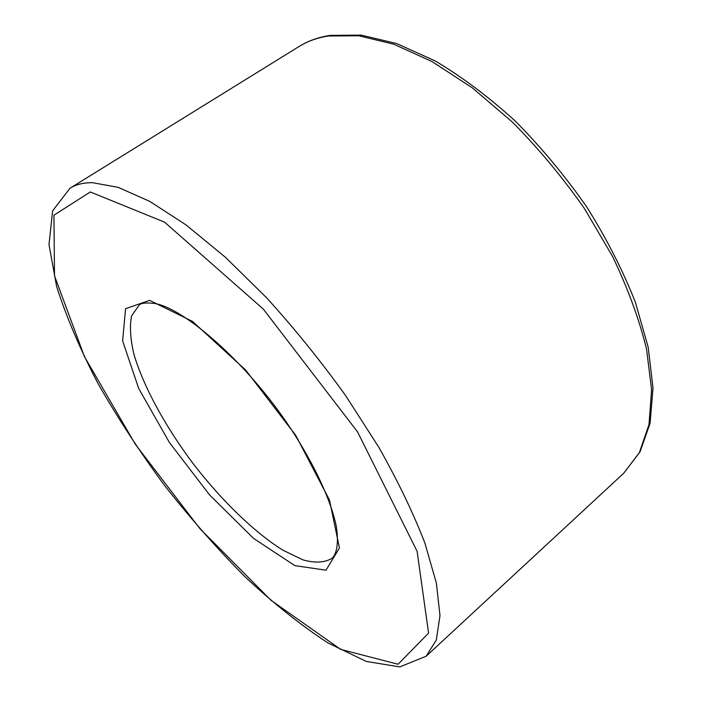 <?xml version="1.0" encoding="UTF-8"?>
<svg xmlns="http://www.w3.org/2000/svg" width="702" height="702" viewBox="0 0 702 702"><rect width="100%" height="100%" fill="white"/><g stroke="black" fill="none" stroke-linecap="round" stroke-linejoin="round"><path stroke-width="1.05" d="M331.906 558.397C324.526 562.714 314.856 563.197 302.887 559.854L282.932 550.201C254.238 532.3 221.648 500.561 193.322 463.899C165.532 426.842 143.629 386.969 134.003 354.545C130.3 339.101 129.51 326.202 131.625 315.847L139.145 305.159C140.602 303.167 145.428 302.553 153.615 303.317C182.345 306.756 246.771 361.863 290.61 428.422C315.154 465.689 331.493 501.798 336.39 526.886C339.005 544.655 336.214 554.633 331.906 558.397M149.64 300.377L192.497 321.411L245.674 370.068L295.735 435.345L329.457 499.999L339.443 547.955L326 570.199L294.822 565.628L253.562 538.39L209.582 494.945L169.375 442.444L138.654 388.373L122.613 340.847L125.57 308.669L149.64 300.377M69.963 188.25L299.061 46.508C307.485 41.269 317.234 37.768 328.317 35.995L358.783 35.776L393.813 44.217L432.23 61.671L472.446 87.943L512.574 122.245C538.671 148.631 562.635 177.413 584.459 208.599L612.513 256.353C627.93 288.54 639.276 319.445 646.533 349.07L651.605 389.777L648.99 424.578L639.408 452.527L623.806 473.139L426.167 656.221L399.815 666.9L366.26 661.433L328.018 642.962C300.842 625.201 273.183 603.15 245.051 576.816C217.164 548.701 190.382 518.313 164.724 485.661C140.084 452.228 117.927 418.331 98.254 383.959C80.37 349.824 66.479 317.295 56.608 286.381L48.991 244.603L52.65 210.811L69.963 188.25C75.974 184.486 83.485 182.625 92.471 182.669L118.199 187.355L149.658 201.334L185.925 224.824L225.588 257.423L266.83 298.017C294.471 328.492 320.682 360.942 345.481 395.375L378.685 447.051C397.955 481.177 413.364 513.188 424.894 543.076L436.354 583.011L439.987 615.575L436.319 640.04L426.167 656.221M90.295 191.971L164.566 222.157L263.294 309.082L357.537 431.87L417.102 551.281L428.58 633.099L398.069 664.241L340.681 649.394L270.972 600.263L199.859 528.588L135.381 444.357L84.451 356.66L54.502 275.789L53.94 215.198L90.295 191.971M623.806 473.139L640.066 451.798L650.096 423.245L653.009 388.083L648.192 347.262L635.363 302.185C622.911 270.586 606.756 238.917 586.898 207.187C565.25 176.149 541.426 147.499 515.443 121.235C488.811 96.99 462.065 76.887 435.205 60.934L396.595 43.524L361.118 35.1L329.905 35.398C318.269 37.259 307.994 40.962 299.061 46.508"/></g></svg>
